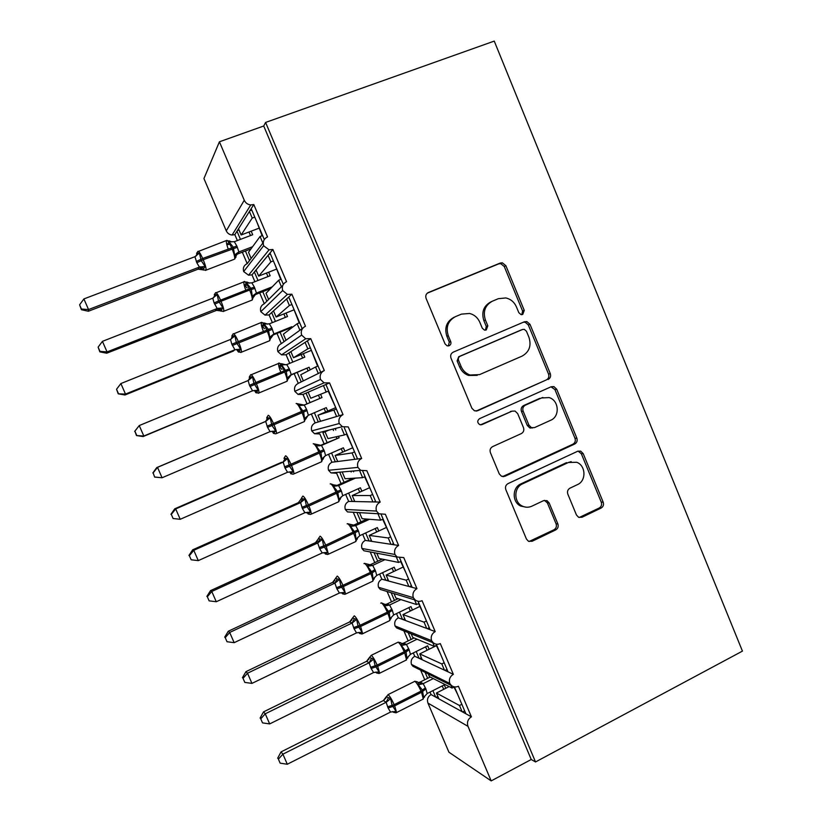 <?xml version="1.0" encoding="UTF-8"?>
<svg xmlns="http://www.w3.org/2000/svg" width="822" height="822" viewBox="0 0 822 822"><rect width="100%" height="100%" fill="white"/><g stroke="black" fill="none" stroke-linecap="round" stroke-linejoin="round"><path stroke-width="1.23" d="M522.741 314.466L524.251 310.377L505.859 265.67L502.293 262.804L500.208 263.061L428.385 292.509C426.032 293.783 425.272 295.766 426.115 298.468L445.072 343.945L447.158 345.846L449.141 345.733C450.775 344.829 451.299 343.432 450.713 341.551L448.278 335.695C445.616 327.074 448.011 320.724 455.46 316.634L461.471 314.117L469.588 313.459C474.345 314.703 477.767 317.672 479.853 322.347L482.267 328.173L484.446 330.095L486.275 329.961L487.816 325.831L485.401 320.005C482.781 311.466 485.124 305.178 492.44 301.16L498.348 298.684L505.797 297.944C510.729 299.074 514.264 302.064 516.432 306.904L518.816 312.679L521.066 314.62L522.741 314.466M521.806 314.682L522.597 311.055L504.266 266.513L500.711 263.657L498.625 263.913L427.296 293.166M448.329 345.949L449.305 342.127L446.87 336.29L448.278 335.695M485.401 330.177L486.275 326.447L483.87 320.652L485.401 320.005M576.448 514.983L578.596 517.285L581.966 517.274L601.098 508.068C603.286 506.722 603.975 504.749 603.184 502.16L583.199 453.61L580.743 451.155L577.702 451.247L508.027 483.613C505.736 484.98 505.006 486.984 505.828 489.645L526.419 539.006L528.371 541.205L532.06 541.297L555.723 529.913C557.953 528.536 558.662 526.532 557.861 523.912L549.168 502.961L546.99 500.639L543.578 500.639L531.824 506.198C528.659 507.606 525.505 507.575 522.36 506.095C513.606 502.232 513.729 487.467 522.535 483.86L568.362 462.498L576.695 462.272C585.922 465.468 586.476 480.88 577.486 484.61L569.944 488.176C567.725 489.522 567.026 491.505 567.827 494.125L576.448 514.983M265.598 122.437L535.523 761.953L742.441 651.116L494.248 41.1L265.598 122.437L263.728 126.002L219.412 141.795L244.268 200.249C245.593 203.024 247.751 204.586 250.751 204.955L253.793 204.544L267.54 236.921C263.893 238.719 262.588 241.658 263.626 245.737L269.061 249.826L272.883 249.487L286.559 281.699C282.943 283.528 281.648 286.477 282.676 290.536L287.392 294.41L291.872 294.194L305.486 326.231C301.88 328.101 300.595 331.05 301.633 335.099L305.722 338.746L310.757 338.664L324.3 370.537C320.724 372.438 319.46 375.397 320.488 379.435L324.053 382.836L329.55 382.898L343.021 414.617L339.198 415.747L325.913 384.49L329.55 382.898M548.14 379.476C550.37 378.192 551.089 376.229 550.278 373.609L529.995 324.31L526.82 321.566L524.385 321.782L453.241 352.145C450.908 353.45 450.158 355.443 450.99 358.125L471.9 408.267L474.469 410.805L477.654 410.733L546.404 379.898C548.623 378.613 549.332 376.671 548.531 374.051L528.31 324.937L525.155 322.203L523.419 322.193M556.699 389.207L576.828 438.126C577.63 440.736 576.931 442.698 574.722 444.014L504.965 476.267L501.492 476.257L499.262 473.893L490.405 452.634C489.573 449.973 490.313 447.969 492.604 446.623L521.323 433.595C523.583 432.269 524.302 430.276 523.491 427.635L517.675 413.6L515.065 411.051L512.024 411.164L482.011 424.584L479.729 424.625C477.181 422.672 477.12 420.689 479.545 418.665L551.151 386.761L553.915 386.597L556.699 389.207L554.932 389.597L574.989 438.332L576.828 438.126M425.108 672.355L427.646 678.304M432.896 690.634L435.65 697.087L438.907 698.875L436.41 693.028L449.141 686.576M420.638 670.136L424.748 679.763M430.009 692.093L431.057 694.549L435.65 697.087M428.272 673.937L429.413 676.619L452.069 688.055L450.867 685.209M454.391 686.873L452.069 688.055M454.443 686.884L465.879 713.773L471.407 716.825L458.409 686.247C455.881 687.398 453.528 687.141 451.37 685.466L449.737 683.39C448.74 679.455 449.942 676.434 453.343 674.317L448.052 671.841L436.297 644.181M408.164 632.621L411.082 639.465M416.209 651.497L419.117 658.33L422.241 659.778L419.734 653.901L436.4 645.65M403.9 630.885L408.164 640.893M413.302 652.935L414.73 656.275L419.117 658.33M411.185 633.844L412.706 637.41L434.355 646.4L432.752 642.609M436.739 645.219L434.355 646.4M418.049 601.252L430.142 629.703L435.198 631.594C431.766 633.67 430.553 636.69 431.56 640.636L433.348 642.855C435.506 644.448 437.818 644.684 440.284 643.575L453.343 674.317M391.149 592.724L394.437 600.44M399.441 612.164L402.513 619.387L405.493 620.497L402.975 614.589L419.754 606.472M387.09 591.491L391.508 601.848M396.512 613.582L398.321 617.825L402.513 619.387M394.026 593.597L395.906 598.026L416.559 604.54L414.555 599.824M418.953 603.379L416.559 604.54M399.708 558.107L412.141 587.35L416.949 588.644C413.497 590.699 412.284 593.7 413.291 597.666L415.264 600.039C417.401 601.529 419.672 601.745 422.066 600.687L435.198 631.594M374.072 552.672L377.719 561.231M382.59 572.646L385.837 580.27L388.662 581.031L386.135 575.092L403.016 567.118M370.219 551.952L374.77 562.618M379.641 574.044L381.84 579.202L385.837 580.27M376.795 553.196L379.045 558.457L398.67 562.464L396.286 556.864M401.074 561.323L398.67 562.464M381.274 514.736L394.036 544.77L398.619 545.469C395.135 547.493 393.902 550.493 394.92 554.47L397.118 557.018L403.756 557.583L416.949 588.644M356.933 512.486L360.92 521.836M365.656 532.944L369.078 540.968L371.76 541.379L369.222 535.41L386.206 527.57M353.316 512.342L357.95 523.203M362.687 534.31L365.287 540.393L369.078 540.968M359.543 512.712L362.091 518.692L380.689 520.172L377.945 513.74M383.114 519.062L380.689 520.172M362.749 471.15L375.849 501.985L380.185 502.078C376.682 504.071 375.438 507.061 376.455 511.048L378.921 513.791L385.354 514.253L398.619 545.469M340.061 472.938L344.038 482.257M348.641 493.056L352.237 501.482L354.775 501.533L352.217 495.543L369.325 487.836M344.356 427.872L357.57 458.974L361.649 458.46C358.125 460.423 356.871 463.403 357.899 467.399L328.533 470.266L331.04 472.917L336.63 473.225L341.048 483.593M345.661 494.402L348.651 501.399L352.237 501.482M342.497 472.732L345.055 478.743L362.615 477.674L359.892 471.273M365.05 476.575L362.615 477.674M357.899 467.399L360.663 470.359L366.848 470.698L380.185 502.078M323.087 433.122L327.084 442.493M331.554 452.973L335.314 461.81L337.708 461.502L335.14 455.48L352.35 447.918M343.021 414.617C339.476 416.538 338.212 419.518 339.239 423.536L311.723 430.892L314.549 433.739L319.861 433.924L324.074 443.808M328.553 454.289L331.934 462.231L335.314 461.81M325.368 432.557L327.947 438.599L344.449 434.951L341.716 428.529M346.905 433.882L344.449 434.951M339.239 423.536L342.373 426.7L348.251 426.916L361.649 458.46M320.488 379.435L294.831 391.344L298.047 394.396L303.01 394.437L306.031 393.122L310.048 402.544M314.374 412.706L318.32 421.943L320.559 421.275L317.98 415.223L335.304 407.815M303.01 394.437L307.017 403.828M311.353 414L315.145 422.888L318.32 421.943M306.031 393.122L308.168 392.197L310.757 398.259L326.19 392.022L323.447 385.559L325.913 384.49M308.168 392.197L323.447 385.559M328.666 390.974L326.19 392.022M301.633 335.099L277.857 351.6L281.545 354.857L286.087 354.765L288.892 352.936L292.796 362.091M297.215 372.448L301.242 381.891L303.328 380.863L300.739 374.781L315.556 367.013L318.309 373.486L323.56 370.907M286.087 354.765L289.745 363.355M294.173 373.722L298.283 383.35L301.242 381.891M288.892 352.936L290.875 351.641L293.475 357.734L307.839 348.867L305.075 342.373L310.757 338.664M290.844 351.662L305.075 342.373M310.336 347.84L307.839 348.867M293.475 357.734L310.952 350.532M317.6 366.16L310.87 349.103M307.377 340.873L320.734 372.294M282.676 290.536L260.8 311.672L265.044 315.134L269.082 314.908L271.671 312.555L275.432 321.381M280.035 332.17L284.073 341.654L286.025 340.246L283.415 334.143L297.153 323.734L299.917 330.238L302.886 328.101M269.082 314.908L272.37 322.614M276.973 333.403L281.33 343.627L284.073 341.654M271.671 312.555L273.5 310.891L276.12 317.015L289.395 305.486L286.621 298.961L291.872 294.194M273.5 310.891L286.621 298.961M291.902 304.489L289.395 305.486M276.12 317.015L293.701 309.956M299.208 322.902L293.043 307.161M288.738 297.04L302.167 328.625M263.626 245.737L243.672 271.548L248.563 275.195L251.994 274.867L254.368 271.99L257.995 280.477M262.773 291.687L266.831 301.222L268.63 299.444L266.009 293.31L278.658 280.23L281.432 286.765L282.778 285.44M251.994 274.867L254.902 281.689M259.69 292.899L264.304 303.719L266.831 301.222M254.368 271.99L256.053 269.945L258.673 276.1L270.859 261.889L268.064 255.334L272.883 249.487M256.053 269.945L268.064 255.334M273.387 260.913L270.859 261.889M258.673 276.1L276.377 269.184M280.723 279.418L275.123 265.003M270.006 252.971L283.343 284.35M438.907 698.875L462.128 711.708L459.488 705.492L436.41 693.028M422.241 659.778L444.466 670.166L441.804 663.919L419.734 653.901M405.493 620.497L426.71 628.419L424.049 622.141L402.975 614.589M388.662 581.031L408.873 586.466L406.191 580.157L386.135 575.092M371.76 541.379L390.943 544.298L388.251 537.958L369.222 535.41M354.775 501.533L372.921 501.923L370.208 495.543L352.217 495.543M337.708 461.502L354.816 459.323L352.083 452.922L335.14 455.48M320.559 421.275L336.609 416.518L333.866 410.075L317.98 415.223M303.328 380.863L318.309 373.486M286.025 340.246L299.917 330.238M268.63 299.444L281.432 286.765M219.412 141.795L203.938 178.559L226.266 230.838C227.447 233.314 229.389 234.712 232.092 235.03L234.835 234.64L236.983 231.218L240.466 239.377M245.429 251.018L249.508 260.595L262.855 243.076L260.06 236.5L248.521 252.272L251.142 258.447M234.835 234.64L237.363 240.558M242.326 252.2L247.196 263.626L249.508 260.595M236.983 231.218L238.514 228.793L241.144 234.979L252.22 218.066L249.415 211.48L253.793 204.544M238.514 228.793L249.415 211.48M254.769 217.111L252.22 218.066M241.144 234.979L258.961 228.218M262.146 235.709L257.111 222.639M251.183 208.675L264.304 239.551M535.523 761.953L531.238 759.497L491.186 780.9L448.935 752.222L427.943 703.087C426.803 699.44 427.841 696.594 431.057 694.549M449.737 683.39L411.442 664.412L412.921 666.282L415.367 667.505M411.442 664.412C410.548 660.878 411.637 658.165 414.73 656.275M431.56 640.636L395.012 625.943L396.636 627.936L399.728 629.2M395.012 625.943C394.108 622.398 395.218 619.685 398.321 617.825M413.291 597.666L378.51 587.288L380.298 589.436L384.193 590.617M378.51 587.288C377.606 583.733 378.716 581.031 381.84 579.202M394.92 554.47L361.927 548.469L363.92 550.761L368.77 551.675M361.927 548.469C361.022 544.894 362.132 542.201 365.287 540.393M376.455 511.048L345.271 509.455L347.5 511.921L378.921 513.791M345.271 509.455C344.356 505.879 345.487 503.187 348.651 501.399M328.533 470.266C327.618 466.68 328.749 463.998 331.934 462.231M311.723 430.892C310.798 427.296 311.939 424.625 315.145 422.888M294.831 391.344C293.906 387.727 295.057 385.056 298.283 383.35M277.857 351.6C276.922 347.973 278.083 345.312 281.33 343.627M260.8 311.672C259.865 308.024 261.036 305.383 264.304 303.719M243.672 271.548C242.737 267.9 243.908 265.259 247.196 263.626M491.186 780.9L467.995 726.35C466.721 722.302 467.862 719.127 471.407 716.825M531.238 759.497L263.728 126.002M457.577 694.261L454.011 687.069M461.841 704.279L459.488 705.492M440.469 654.004L436.307 645.434M444.178 662.738L441.804 663.919M423.279 613.551L418.521 603.584M426.433 620.98L424.049 622.141M405.996 572.903L400.643 561.529M408.596 579.017L406.191 580.157M388.631 532.06L382.672 519.257M390.666 536.838L388.251 537.958M371.195 491.011L364.619 476.77M372.654 494.443L370.208 495.543M353.655 449.768L346.463 434.078M354.539 451.843L352.083 452.922M336.034 408.318L328.225 391.159M336.342 409.017L333.866 410.075M318.042 365.975L315.556 367.013M299.66 322.717L297.153 323.734M281.175 279.244L278.658 280.23M262.855 243.076L263.245 242.562M530.354 428.098L531.372 427.635M262.598 235.534L260.06 236.5M239.017 229.975L237.373 230.602M256.382 270.726L254.943 271.291M273.675 311.281L272.596 311.713M337.606 461.265L336.825 461.615M329.026 430.081L322.912 432.721M354.518 500.927L353.234 501.502M340.966 472.064L339.897 472.537M371.339 540.393L369.838 541.082M388.087 579.674L386.474 580.445M404.753 618.771L403.068 619.593M421.347 657.692L419.61 658.556M437.859 696.429L436.092 697.323M336.609 416.518L339.198 415.747M354.816 459.323L357.57 458.974M372.921 501.923L375.849 501.985M390.943 544.298L394.036 544.77M408.873 586.466L412.141 587.35M426.71 628.419L430.142 629.703M444.466 670.166L448.052 671.841M462.128 711.708L465.879 713.773M251.779 210.083L249.837 210.812M357.447 458.676L356.419 459.128M375.541 501.245L373.989 501.944M393.543 543.599L391.765 544.431M411.452 585.737L409.551 586.651M429.279 627.669L427.296 628.645M447.014 669.396L444.99 670.413M464.656 710.907L462.601 711.965M270.407 253.916L268.681 254.584M288.943 297.533L287.618 298.057M491.628 301.53L490.888 301.869C483.593 305.887 481.25 312.144 483.87 320.652M454.545 317.066L454.032 317.302C446.603 321.371 444.209 327.701 446.87 336.29M476.051 411.092L546.404 379.898M526.46 331.256L524.272 329.334L522.525 329.488L460.135 356.224C458.512 357.128 457.988 358.526 458.573 360.406L461.142 366.571C462.981 370.732 465.961 373.548 470.092 375.017L479.565 374.606L522.052 356.132C529.265 352.032 531.567 345.774 528.967 337.328L526.46 331.256M521.148 329.992L522.525 329.488M477.284 375.356L468.612 375.459C464.492 374.01 461.522 371.205 459.683 367.044L457.124 360.899L458.686 356.738L520.871 330.095M502.622 476.596L572.893 444.209C575.092 442.894 575.79 440.931 574.989 438.332M512.116 411.123L480.541 424.82M550.699 420.258C560.162 416.518 559.022 400.273 549.117 397.581L541.503 397.971L525.309 405.215C523.049 406.53 522.33 408.503 523.141 411.154L528.947 425.169L531.485 427.676L534.557 427.584L550.699 420.258M542.808 397.488L541.503 397.971M532.625 427.933L529.8 427.923L527.262 425.426L521.477 411.462C520.665 408.822 521.384 406.859 523.635 405.554L539.787 398.331M554.932 389.597L551.017 386.823M571.156 461.645L568.362 462.498M526.09 507.184L520.696 506.054C511.972 502.211 512.096 487.497 520.871 483.901L566.543 462.622M529.07 541.503L553.946 529.779C556.175 528.412 556.884 526.419 556.073 523.809L547.411 502.941L544.452 500.341M579.181 517.511L599.176 508.027C601.355 506.681 602.043 504.718 601.252 502.129L581.339 453.765L578.082 451.093M196.376 255.714L197.383 253.186L199.376 253.042L201.215 260.666L205.14 266.441L202.983 269.791M81.45 309.041L79.6 304.808L81.409 309.719L81.45 309.041L88.54 309.555L199.407 267.088L196.828 262.752L194.937 256.69L83.895 298.931L88.54 309.555L88.375 311.24L198.081 269.164L199.222 267.16M200.722 268.835L198.081 269.164M251.183 231.177L252.693 234.722L234.311 241.719L236.849 246.025L238.904 251.964L237.424 254.08L251.008 248.881M252.59 246.713L238.894 251.953L236.027 255.806L236.787 253.289L238.709 252.025M250.494 235.565L248.984 232.01M235.914 257.337L236.006 256.053L234.671 255.118L233.181 247.021L228.978 241.791L229.564 240.969L226.399 240.795C226.163 242.243 226.738 244.894 228.115 248.768M229.472 243.353L228.516 242.644L227.252 244.566L230.037 244.381M236.006 256.053L234.712 259.105C234.948 257.132 234.054 253.669 232.03 248.717L231.496 247.473C229.112 242.192 227.447 239.87 226.502 240.507L198.534 251.368M234.671 255.118L236.787 253.289M234.311 241.719L228.978 241.791M199.407 267.088L205.14 266.441M194.937 256.69L199.376 253.042M88.375 311.24L81.409 309.719M79.6 304.808L83.895 298.931M221.19 310.983L215.713 310.233L217.203 308.527L214.11 302.969L212.764 298.18L102.431 341.356L107.055 351.919L217.018 308.589L218.375 308.384L221.642 309.699L221.19 310.983M99.965 351.354L98.116 347.141L99.852 351.878L99.965 351.354L107.055 351.919L106.726 353.213L217.871 309.853M268.65 272.205L270.15 275.73L251.881 282.871L254.399 287.155L256.454 293.064L254.82 294.821L270.541 288.625M272.288 286.816L256.443 293.064L253.546 297.112L252.272 296.3L251.316 289.508L249.672 290.022L249.148 288.779C246.764 283.508 245.069 281.093 244.042 281.545L243.887 281.884C243.651 283.385 244.278 286.128 245.757 290.115M267.962 276.582L266.462 273.058M214.131 296.485L215.169 294.605L217.193 294.533L218.508 300.944L250.792 288.275L246.6 283.035L247.145 282.11L243.887 281.884L216.207 292.694M214.11 302.969L218.508 300.944L222.916 307.88L221.642 309.699M246.826 284.145L245.984 283.518L244.679 285.357L247.062 287.926M247.412 285.172L244.679 285.357M252.272 296.3L256.259 293.135M251.881 282.871L246.6 283.035M217.203 308.527L222.916 307.88M212.764 298.18L217.193 294.533M106.726 353.213L99.852 351.878M98.116 347.141L102.431 341.356M231.783 336.989L232.862 335.828L234.917 335.828L236.243 342.271L240.61 349.114L238.801 351.991L238.195 351.795M118.389 393.461L116.549 389.258L118.214 393.83L125.489 394.077L234.917 349.761L231.835 344.233L230.499 339.455L120.885 383.555L125.489 394.077L124.985 394.992L233.294 351.107L234.732 349.823M286.025 313.038L287.515 316.532L269.359 323.827L271.877 328.081L273.911 333.968L272.133 335.366L289.919 328.163L291.841 326.694L273.901 333.968M291.841 326.694L292.18 327.505M285.347 317.395L283.857 313.912M290.258 328.954L289.919 328.163M273.911 333.968L271.003 337.986L269.78 337.287L268.321 329.324L264.139 324.084L264.633 323.067L261.293 322.769C261.057 324.33 261.735 327.156 263.317 331.256M264.078 324.741L263.359 324.197L262.033 325.954L264.53 328.749M264.694 325.779L262.033 325.954M269.78 337.287L273.716 334.04M269.359 323.827L264.139 324.084M234.917 349.761L240.61 349.114M230.499 339.455L234.917 335.828M124.985 394.992L118.214 393.83M116.549 389.258L120.885 383.555M249.292 377.627L250.474 376.846L252.549 376.928L253.895 383.391L258.221 390.142L256.32 392.803L255.663 392.474M136.719 435.352L134.89 431.18L136.473 435.568L143.819 436.02L252.549 390.789L249.477 385.302L248.141 380.545L139.247 425.56L143.819 436.02L143.162 436.554L252.364 390.861M134.654 431.406L139.247 425.56L134.89 431.18M303.318 353.676L304.798 357.138L286.755 364.588L289.262 368.811L291.286 374.668L290.166 375.335M310.192 369.828L309.103 367.259L291.276 374.668L288.378 378.665L287.197 378.079L286.292 371.4L284.71 372.027L284.186 370.804C281.812 365.543 280.035 362.944 278.853 363.026L278.607 363.437C278.381 365.06 279.11 367.979 280.805 372.202M309.103 367.259L290.053 375.438M302.64 358.022L301.171 354.57M308.127 370.907L307.038 368.359M289.776 370.034L286.292 371.4L281.586 364.937L282.038 363.817L278.607 363.437L251.275 374.709M281.216 365.112L280.662 364.68L279.295 366.355L281.905 369.376M281.884 366.18L279.295 366.355M287.197 378.079L291.101 374.75M286.755 364.588L281.586 364.937M252.549 390.789L258.221 390.142M248.141 380.545L252.549 376.928M143.162 436.554L136.473 435.568M266.698 418.182L270.109 417.823L271.99 425.539L275.75 430.975L273.418 433.369L275.802 433.841M263.821 422.159L156.735 467.595L157.516 467.348L162.068 477.757L270.089 431.622L267.561 427.399L265.701 421.429L263.996 422.076M154.957 477.037L162.068 477.757L154.649 477.099L153.139 472.886L154.649 477.099M153.139 472.886L157.516 467.348L265.527 421.511L267.993 417.668M320.601 394.283L321.998 397.55L303.493 405.318M303.678 405.277L304.263 405.071L306.565 409.356L308.394 415.264L326.283 407.62L327.742 411.051M321.998 397.55L304.253 405.071L299.033 404.054M319.83 398.393L318.443 395.146M325.604 411.966L324.145 408.534M308.034 415.449L305.671 419.158L304.541 418.665L303.657 412.058L298.951 405.595L299.362 404.383M304.541 418.665L308.394 415.264M304.078 405.143L298.951 405.595M270.089 431.622L275.75 430.975M265.701 421.429L270.109 417.823M156.735 467.595L152.841 472.958M284.032 458.542L287.577 458.522L289.478 466.269L293.197 471.612L290.783 473.749L293.207 474.243M281.155 462.488L174.747 508.808L175.692 508.931L180.224 519.288L287.546 472.27L285.029 468.057L283.179 462.118L281.33 462.406M171.295 514.387L173.103 518.518L171.295 514.387L175.692 508.931L283.004 462.2M338.479 436.266L339.116 437.766L319.47 445.812M319.511 445.812L321.494 445.442L324.3 450.908L325.604 455.583L343.38 447.795L344.839 451.227M339.116 437.766L321.484 445.442L313.747 443.818M336.568 428.17L335.273 428.735L335.797 429.988M336.804 438.27L336.167 436.78M333.516 430.553L332.992 429.31L334.277 428.755M342.712 452.151L341.253 448.73M324.402 456.385L322.892 459.457L321.792 459.066L320.94 452.511L316.244 446.058L316.604 444.743M321.792 459.066L325.604 455.583M321.31 445.514L316.244 446.058M287.546 472.27L293.197 471.612M283.179 462.118L287.577 458.522M173.103 518.518L180.224 519.288M174.747 508.808L170.935 514.315M189.368 555.682L191.166 559.792L189.368 555.682L193.776 550.308L192.677 549.815L298.396 502.632L301.284 498.707L304.962 499.036L306.349 505.581L310.552 512.055L308.075 513.956L310.541 514.449M300.4 502.694L193.776 550.308L198.287 560.614L304.911 512.712L302.414 508.53L300.575 502.612L298.581 502.55M353.018 478.25L336.321 485.71L338.643 485.607L341.428 491.053L342.733 495.717L360.396 487.775L361.855 491.207M355.464 478.106L338.633 485.617M353.255 470.996L353.604 471.797M351.169 472.003L350.83 471.212M359.748 492.152L358.289 488.72M341.068 496.991L340.02 499.56L338.972 499.273L337.616 491.577L333.444 486.326L333.763 484.918L330.793 483.881M338.972 499.273L342.733 495.717M338.459 485.699L333.444 486.326M304.911 512.712L310.552 512.055M300.575 502.612L304.962 499.036M191.166 559.792L198.287 560.614M192.677 549.815L188.937 555.467M315.556 542.602L210.524 590.628L211.778 591.48L317.713 542.993L315.556 542.602L318.443 538.687L322.265 539.345L323.663 545.921L327.824 552.302L325.296 553.977L327.793 554.49M207.339 596.772L209.137 600.861L207.339 596.772L211.778 591.48L216.268 601.745L322.203 552.959L319.717 548.808L317.713 542.993M315.566 542.582L317.498 541.102M366.951 519.083L353.255 525.35L355.71 525.597L358.484 531.002L359.779 535.656L377.339 527.57L378.788 530.991M369.52 519.278L355.7 525.607L347.747 523.748M376.692 531.968L375.233 528.536M357.827 537.311L357.067 539.468L356.07 539.283L355.248 532.851L350.562 526.399L350.84 524.898M356.07 539.283L359.779 535.656M355.525 525.679L350.562 526.399M322.203 552.959L327.824 552.302M317.888 542.91L322.265 539.345M209.137 600.861L216.268 601.745M210.524 590.628L206.856 596.412M503.454 476.647L504.369 476.298M332.643 582.366L228.28 631.245L229.687 632.457L334.934 583.106L332.643 582.366L335.53 578.472L339.476 579.459L340.894 586.055L345.014 592.364L342.435 593.813L344.973 594.337M225.238 637.667L227.016 641.735L225.238 637.667L229.687 632.457L234.157 642.67L339.414 593.022L336.938 588.891L334.893 583.106L337.267 579.007M332.653 582.346L334.821 580.527M382.251 559.104L370.095 564.806L372.695 565.382L375.459 570.776L376.753 575.41L394.19 567.18L395.649 570.602M384.943 559.659L372.685 565.402L364.608 563.409M393.563 571.588L392.104 568.156M374.596 577.383L374.031 579.191L373.075 579.109L372.274 572.739L367.598 566.286L367.835 564.693M373.075 579.109L376.753 575.41M372.51 565.485L367.598 566.286M339.414 593.022L345.014 592.364M335.119 583.014L339.476 579.459M227.016 641.735L234.157 642.67M228.28 631.245L224.683 637.163M349.648 621.935L245.942 671.656L247.514 673.228L352.083 623.014L349.648 621.935L352.535 618.062L356.614 619.387L358.053 626.015L362.122 632.221L359.502 633.474L362.07 634.009M243.045 678.356L244.812 682.414L243.045 678.356L247.514 673.228L251.953 683.39L356.532 632.889L354.077 628.789L352.083 623.014M349.658 621.915L352.011 619.809M398.053 598.704L386.864 604.067L389.597 604.992L392.351 610.345L393.635 614.969L410.969 606.595L412.428 610.016M400.879 599.598L389.597 605.013L384.758 604.304L381.398 602.886M410.353 611.023L408.894 607.592M391.334 617.209L390.923 618.73L390.008 618.75L389.227 612.431L384.552 605.978L384.758 604.304M390.008 618.75L393.635 614.969M389.423 605.084L384.552 605.978M356.532 632.889L362.122 632.221M352.258 622.932L356.614 619.387M244.812 682.414L251.953 683.39M245.942 671.656L242.428 677.708M366.571 661.33L263.533 711.873L265.249 713.804L369.15 662.748L366.571 661.33L369.458 657.477L373.671 659.121L375.12 665.779L379.158 671.903L376.497 672.961L379.096 673.506M260.759 718.849L262.526 722.887L260.759 718.849L265.249 713.804L269.667 723.915L373.578 672.56L371.133 668.492L369.109 662.748L371.4 658.535M366.581 661.309L369.068 658.946M414.083 637.985L403.551 643.153L406.428 644.407L409.161 649.74L410.445 654.343L427.666 645.825L429.125 649.246M417.042 639.218L406.428 644.427M427.07 650.264L425.611 646.842M408.031 656.829L407.722 658.083L406.859 658.196L406.099 651.938L401.434 645.486L401.588 643.718L400.807 642.773M406.859 658.196L410.445 654.343M406.253 644.51L401.434 645.486M373.578 672.56L379.158 671.903M369.325 662.655L373.671 659.121M262.526 722.887L269.667 723.915M263.533 711.873L260.091 718.068M383.422 700.529L281.032 751.904L282.902 754.175L386.135 702.286L383.422 700.529L386.299 696.707L390.645 698.669L392.104 705.348L396.101 711.39L393.43 712.284L396.04 712.818M278.391 759.148L280.148 763.165L278.391 759.148L282.902 754.175L287.299 764.244L390.542 712.058L388.107 707.999L386.135 702.286M383.422 700.508L386.011 697.909M430.214 677.02L420.165 682.065L423.166 683.637L425.899 688.949L427.173 693.532L444.291 684.88L445.74 688.302M433.297 678.571L423.166 683.668L418.347 682.948L417.453 681.87M418.439 682.568L420.165 682.065M443.695 689.329L442.246 685.918M424.45 697.241L423.628 697.457L422.395 690.079L418.234 684.808L418.347 682.948M423.628 697.457L427.173 693.532M423.001 683.75L418.234 684.808M390.542 712.058L396.101 711.39M386.309 702.194L390.645 698.669M280.148 763.165L287.299 764.244M281.032 751.904L277.661 758.223M522.597 311.055L524.251 310.377M449.305 342.127L450.713 341.551M486.275 326.447L487.816 325.831M427.943 703.087L467.995 726.35M226.266 230.838L244.268 200.249M427.471 293.022L428.385 292.509M498.625 263.913L500.208 263.061M504.266 266.513L505.859 265.67M476.144 411.051L477.654 410.733M528.31 324.937L529.995 324.31M548.531 374.051L550.278 373.609M458.686 356.738L460.135 356.224M457.124 360.899L458.573 360.406M459.683 367.044L461.142 366.571M572.893 444.209L574.722 444.014M503.362 476.339L504.965 476.267M510.4 411.473L512.024 411.164M480.603 424.83L482.011 424.584M523.635 405.554L525.309 405.215M521.477 411.462L523.141 411.154M527.262 425.426L528.947 425.169M520.871 483.901L522.535 483.86M547.411 502.941L549.168 502.961M556.073 523.809L557.861 523.912M553.946 529.779L555.723 529.913M530.365 541.133L532.06 541.297M581.339 453.765L583.199 453.61M601.252 502.129L603.184 502.16M599.176 508.027L601.098 508.068M580.106 517.202L581.966 517.274M233.849 259.433L205.387 270.417M198.02 254.224L197.835 253.217M197.855 251.378C198.667 250.792 200.28 253.155 202.674 258.468L236.849 246.025M196.294 261.499L202.674 258.468L203.209 259.721L237.373 247.268M196.828 262.752L203.209 259.721C205.264 264.694 206.23 268.157 206.117 270.099L203.178 269.976L200.249 267.705L200.301 266.975L203.897 268.352M235.647 255.406L237.466 254.06M231.537 241.925L229.564 240.969M198.071 269.164L203.013 269.852M199.181 267.181L200.414 266.821M197.383 253.186L195.924 256.145M251.388 300.338L252.251 299.999C252.488 298.119 251.624 294.79 249.672 290.022L221.036 301.263C223.019 306.061 223.954 309.38 223.831 311.23L223.101 311.548M215.765 295.786L215.539 294.666M215.57 292.663C216.463 292.252 218.118 294.708 220.502 300.02L221.036 301.263L214.645 304.212M254.933 288.388L251.316 289.508L250.792 288.275L254.399 287.155M249.559 283.148L247.145 282.11M215.169 294.605L213.463 297.811M268.866 341.048L269.708 340.698C269.945 338.921 269.123 335.725 267.232 331.122L266.708 329.889C264.335 324.618 262.588 322.121 261.488 322.388L233.787 333.804M233.201 333.732C234.178 333.516 235.863 336.064 238.246 341.377L238.781 342.61C240.702 347.233 241.596 350.419 241.463 352.176L240.754 352.504M233.427 337.143L233.15 335.89M231.835 344.233L271.877 328.081M232.369 345.466L272.39 329.303M267.633 324.145L264.633 323.067M234.691 349.853L236.346 349.586L239.305 350.85M232.862 335.828L230.89 339.26M286.262 381.572L287.094 381.233C287.33 379.528 286.529 376.466 284.71 372.027L256.433 383.751C258.293 388.21 259.146 391.272 259.012 392.937L258.314 393.265M251.008 378.284L250.679 376.908M250.751 374.616C251.799 374.585 253.525 377.226 255.909 382.528L289.262 368.811M249.477 385.302L255.909 382.528L256.433 383.751L250.011 386.535M285.912 364.824L282.038 363.817M252.323 390.882L254.214 390.604L256.885 391.796M250.474 376.846L248.213 380.504M303.575 421.922L304.387 421.573C304.623 419.96 303.863 417.011 302.095 412.736L301.571 411.524C299.208 406.263 297.389 403.581 296.136 403.479M268.208 415.295C269.339 415.459 271.096 418.182 273.479 423.474L306.565 409.356M267.037 426.176L273.479 423.474L274.003 424.697L307.079 410.568M267.561 427.399L274.003 424.697C275.802 429.002 276.624 431.94 276.49 433.523L304.387 421.573L305.959 417.288M270.027 431.653L271.979 431.427L274.384 432.547M320.827 462.087L321.618 461.738C321.844 460.207 321.104 457.381 319.398 453.251L318.885 452.038C316.521 446.788 314.672 444.014 313.346 443.736L313.213 443.788M285.583 455.778C286.796 456.128 288.594 458.943 290.967 464.225L323.776 449.696M284.515 466.845L290.967 464.225L291.491 465.447L324.3 450.908M285.029 468.057L291.491 465.447C293.228 469.598 294.019 472.414 293.886 473.924L321.618 461.738L323.097 457.772M287.823 472.167L289.642 472.064L291.789 473.102M285.44 458.296L282.963 462.211M337.986 502.067L338.756 501.728C338.983 500.269 338.274 497.546 336.63 493.57L336.106 492.368C333.742 487.117 331.862 484.261 330.465 483.798L330.208 483.911M302.886 496.077C304.171 496.601 306 499.509 308.373 504.79L340.914 489.85M301.9 507.318L308.373 504.79L308.897 506.003L341.428 491.053M302.414 508.53L308.897 506.003C310.572 510 311.333 512.712 311.199 514.14L338.756 501.728L340.164 498.06M338.643 485.607L333.763 484.918M305.527 512.507L309.123 513.462M302.794 498.728L300.359 502.704M355.083 541.873L355.823 541.534C356.049 540.146 355.361 537.537 353.768 533.694L353.255 532.502C350.891 527.262 348.97 524.313 347.5 523.676L347.131 523.84M318.556 538.359L320.097 536.18C321.453 536.879 323.323 539.869 325.697 545.15L357.971 529.81M319.203 547.606L325.697 545.15L326.211 546.353L358.484 531.002M319.717 548.808L326.211 546.353L328.43 554.172L355.823 541.534L357.159 538.153M353.296 525.34L352.248 525.679M323.128 552.672L326.365 553.627M320.066 538.965L317.672 543.003M372.099 581.503L372.808 581.164C373.024 579.849 372.366 577.342 370.825 573.633L370.321 572.441C367.958 567.211 366.006 564.18 364.454 563.358L363.982 563.584M335.643 578.246L337.226 576.088C338.664 576.972 340.565 580.044 342.938 585.315L370.321 572.441L374.945 569.584M336.424 587.689L342.938 585.315L343.452 586.518L370.825 573.633L375.459 570.776M336.938 588.891L343.452 586.518L345.589 594.029L372.808 581.164L374.082 578.051M370.147 564.796L368.646 565.217M340.647 592.662L343.524 593.597M389.032 620.949L389.72 620.62C389.936 619.377 389.299 616.962 387.809 613.376L387.296 612.195C384.943 606.965 382.949 603.851 381.336 602.855L380.75 603.143M352.638 617.928L354.282 615.812C355.782 616.87 357.724 620.035 360.087 625.295L387.296 612.195L391.847 609.164M353.563 627.587L360.087 625.295L360.601 626.487L387.809 613.376L392.351 610.345M354.077 628.789L360.601 626.487L362.666 633.711L389.72 620.62L390.933 617.754M386.915 604.067L385.066 604.53M358.053 632.478L360.611 633.382M354.374 618.863L352.042 623.025M369.561 657.405L371.246 655.34C372.828 656.583 374.801 659.819 377.164 665.08L404.198 651.754C401.845 646.534 399.821 643.338 398.136 642.177M370.619 667.3L377.164 665.08L377.678 666.272L404.701 652.935L404.198 651.754L408.657 648.558M371.133 668.492L377.678 666.272L379.661 673.208L406.551 659.902L404.701 652.935L409.161 649.74M405.893 660.22L407.712 657.271M403.602 643.153L401.547 643.636M406.428 644.407L401.588 643.718M375.346 672.119L377.606 672.982M386.391 696.676L388.138 694.693C389.792 696.1 391.796 699.43 394.159 704.68L421.018 691.138C418.665 685.918 416.61 682.64 414.853 681.304L388.025 694.631M387.604 706.817L394.159 704.68L394.663 705.862L421.522 692.309L421.018 691.138L425.395 687.778M388.107 707.999L394.663 705.862L396.584 712.54L423.309 699.008L421.522 692.309L425.899 688.949M422.683 699.317L424.409 696.604M424.46 697.22L424.676 696.234M420.217 682.065L418.121 682.579M392.546 711.575L394.529 712.397M388.354 698.012L386.083 702.286M232.092 235.03L250.751 204.955M248.563 275.195L269.061 249.826M265.044 315.134L287.392 294.41M281.545 354.857L305.722 338.746M298.047 394.396L324.053 382.836M314.549 433.739L342.373 426.7M331.04 472.917L360.663 470.359M363.92 550.761L397.118 557.018M380.298 589.436L415.264 600.039M396.636 627.936L433.348 642.855M412.921 666.282L451.37 685.466M500.711 263.657L502.293 262.804M525.155 322.203L526.82 321.566M468.612 375.459L470.092 375.017M529.8 427.923L531.485 427.676M552.148 386.998L553.915 386.597M520.696 506.054L522.36 506.095M545.253 500.619L546.99 500.639M578.894 451.309L580.743 451.155M196.592 253.351L197.763 251.655M229.615 241.062L230.663 241.822M254.152 294.605L252.251 299.999L223.831 311.23L220.851 311.106L218.375 308.959L218.508 308.199M214.275 294.708L215.446 292.981M247.196 282.213L248.316 283.045M271.476 335.715L269.708 340.698L241.463 352.176L238.452 352.052M231.876 335.838L233.037 334.102M264.684 323.159L265.835 324.063M236.489 349.391L238.462 352.052M288.748 376.599L287.094 381.233L259.012 392.937L255.981 392.803L254.368 390.388M249.385 376.764L250.546 375.017M282.09 363.899L283.158 364.876M266.801 417.484L267.962 415.716M299.023 404.064L296.619 403.551M272.144 431.19L273.428 433.369M284.145 457.988L285.285 456.2M289.817 471.807L290.803 473.749M301.397 498.276L302.527 496.488M307.397 512.24L308.096 513.956M324.875 552.476L325.307 553.977M342.26 592.528L342.445 593.813M359.553 632.385L359.512 633.485M371.236 655.34L397.458 642.496M400.797 642.783L398.095 642.157M376.753 672.057L376.507 672.971M417.463 681.88L414.72 681.243"/></g></svg>
